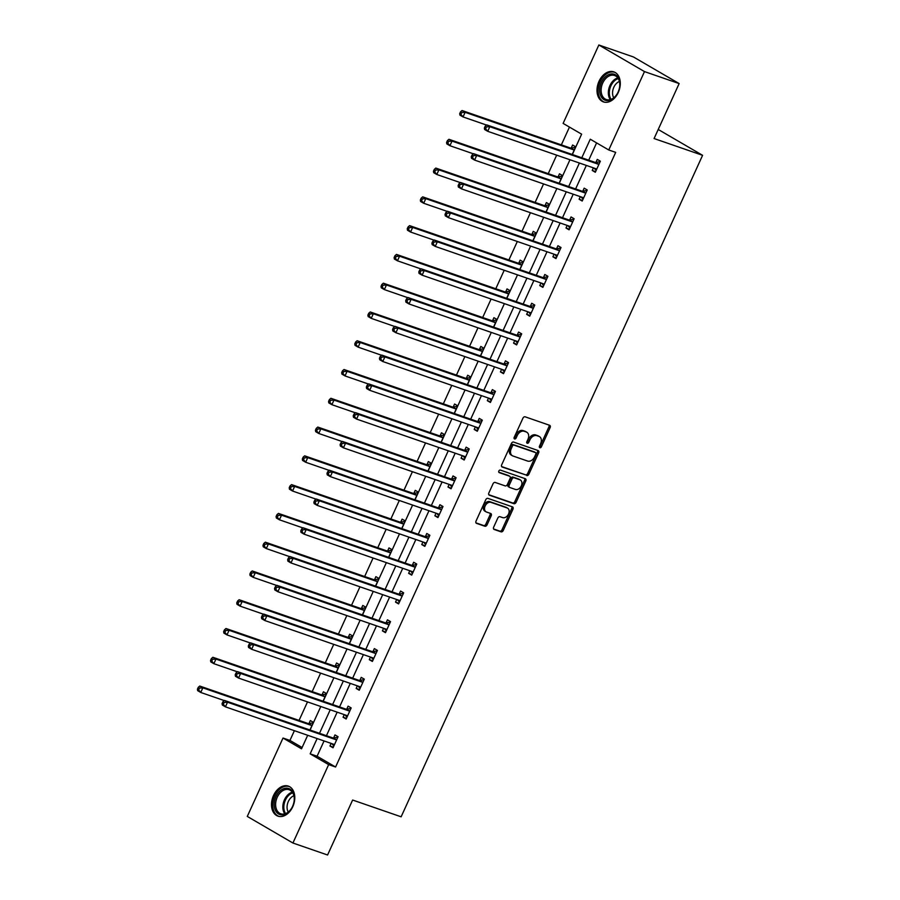 <?xml version="1.0" encoding="UTF-8"?>
<svg xmlns="http://www.w3.org/2000/svg" width="900" height="900" viewBox="0 0 900 900"><rect width="100%" height="100%" fill="white"/><g stroke="black" fill="none" stroke-linecap="round" stroke-linejoin="round"><path stroke-width="1.35" d="M539.854 447.739A1.395 1.001 120.2 0 0 541.384 446.805L550.148 427.567A2.002 1.429 120.2 0 0 549.788 425.363A2.002 1.429 120.2 0 0 549.608 425.284L525.127 416.812A2.002 1.429 120.2 0 0 522.945 418.162L514.17 437.4A1.395 1.001 120.2 0 0 516.082 438.053L517.219 435.566A6.401 4.567 120.2 0 1 524.205 431.28L526.252 431.978A6.401 4.567 120.2 0 1 526.826 432.248A6.401 4.567 120.2 0 1 527.962 439.279L526.826 441.765A1.395 1.001 120.2 0 0 528.727 442.429L529.864 439.942A6.401 4.567 120.2 0 1 536.861 435.656L538.898 436.354A6.401 4.567 120.2 0 1 539.483 436.624A6.401 4.567 120.2 0 1 540.608 443.655L539.471 446.141A1.395 1.001 120.2 0 0 539.854 447.739M539.314 446.963A1.395 1.001 120.2 0 0 540.146 446.085L548.91 426.848A2.002 1.429 120.2 0 0 548.955 425.059M514.012 438.21A1.395 1.001 120.2 0 0 514.845 437.332L515.981 434.846L517.219 435.566M526.669 442.586A1.395 1.001 120.2 0 0 527.49 441.709L528.626 439.223L529.864 439.942M273.521 795.521A15.885 11.025 109.1 0 1 288.338 786.116A15.885 11.025 109.1 0 1 292.759 806.738A15.885 11.025 109.1 0 1 277.942 816.143A15.885 11.025 109.1 0 1 273.521 795.521M599.018 81.281A15.885 11.025 109.1 0 1 613.834 71.876A15.885 11.025 109.1 0 1 618.266 92.498A15.885 11.025 109.1 0 1 603.45 101.903A15.885 11.025 109.1 0 1 599.018 81.281M493.65 527.186A2.002 1.429 120.2 0 0 493.999 529.38A2.002 1.429 120.2 0 0 494.179 529.47L501.053 531.844A2.002 1.429 120.2 0 0 503.235 530.505L512.977 509.13A2.002 1.429 120.2 0 0 512.618 506.936A2.002 1.429 120.2 0 0 512.438 506.858L487.957 498.386A2.002 1.429 120.2 0 0 485.764 499.725L476.032 521.089A2.002 1.429 120.2 0 0 476.381 523.294A2.002 1.429 120.2 0 0 476.561 523.373L484.864 526.241A2.002 1.429 120.2 0 0 487.046 524.903L491.22 515.756A2.002 1.429 120.2 0 0 490.86 513.562A2.002 1.429 120.2 0 0 490.68 513.472L486.562 512.055A5.344 3.814 120.2 0 1 486.079 511.83A5.344 3.814 120.2 0 1 485.303 505.62A5.344 3.814 120.2 0 1 490.984 502.369L507.105 507.938A5.344 3.814 120.2 0 1 507.589 508.162A5.344 3.814 120.2 0 1 508.365 514.384A5.344 3.814 120.2 0 1 502.684 517.624L499.995 516.701A2.002 1.429 120.2 0 0 497.812 518.04L493.65 527.186M572.355 154.519L581.625 134.179L563.119 123.401L598.849 45L633.488 56.981L679.14 83.576L654.086 138.544L702.585 155.317L401.13 816.806L352.631 800.033L327.577 855L292.928 843.019L247.286 816.424L283.016 738.034L301.522 748.811L307.688 735.289M679.14 83.576L644.49 71.595L608.76 149.985L590.265 139.207L581.794 157.781M324.056 740.947L317.081 756.236L335.588 767.014L615.69 152.381L608.76 149.985M335.588 767.014L328.657 764.617L292.928 843.019M526.714 475.526A2.002 1.429 120.2 0 0 528.896 474.188L538.639 452.824A2.002 1.429 120.2 0 0 538.279 450.63A2.002 1.429 120.2 0 0 538.099 450.54L513.619 442.08A2.002 1.429 120.2 0 0 511.436 443.419L501.694 464.782A2.002 1.429 120.2 0 0 502.043 466.976A2.002 1.429 120.2 0 0 502.234 467.066L525.476 474.806A2.002 1.429 120.2 0 0 527.67 473.468L537.401 452.104A2.002 1.429 120.2 0 0 537.446 450.315M525.803 480.983L516.071 502.346A2.002 1.429 120.2 0 1 513.877 503.685L489.397 495.214A2.002 1.429 120.2 0 1 489.218 495.135A2.002 1.429 120.2 0 1 488.858 492.941L493.031 483.795A2.002 1.429 120.2 0 1 495.214 482.456L505.147 485.887A2.002 1.429 120.2 0 0 507.33 484.549L510.098 478.485A2.002 1.429 120.2 0 0 509.738 476.28A2.002 1.429 120.2 0 0 509.558 476.201L499.219 472.624A1.395 1.001 120.2 0 1 500.377 470.093L525.274 478.699A2.002 1.429 120.2 0 1 525.454 478.777A2.002 1.429 120.2 0 1 525.803 480.983L524.576 480.262L514.834 501.626L516.071 502.346M702.585 155.317L658.215 129.465M596.599 142.898L588.724 160.178M586.339 165.42L575.606 188.955M573.221 194.197L562.5 217.732M560.104 222.975L549.382 246.51M546.998 251.752L536.265 275.276M533.88 280.519L523.159 304.054M520.762 309.296L510.041 332.831M507.656 338.074L496.924 361.609M494.539 366.851L483.806 390.386M481.421 395.629L470.7 419.164M468.304 424.406L457.582 447.941M455.197 453.184L444.465 476.719M442.08 481.961L431.359 505.496M428.963 510.739L418.241 534.274M415.856 539.516L405.124 563.04M402.739 568.283L392.017 591.817M389.621 597.06L378.9 620.595M376.504 625.837L365.782 649.373M363.397 654.615L352.665 678.15M350.28 683.393L339.559 706.928M337.162 712.17L326.441 735.705M593.415 167.861L592.234 170.46L595.316 172.26L600.356 161.19L597.274 159.401L595.913 162.382M580.298 196.639L579.116 199.237L582.199 201.037L587.25 189.968L584.156 188.167L582.806 191.16M567.191 225.416L565.999 228.015L569.092 229.815L574.132 218.745L571.05 216.945L569.689 219.938M554.074 254.194L552.892 256.793L555.975 258.593L561.015 247.523L557.933 245.722L556.571 248.715M540.956 282.971L539.775 285.57L542.858 287.37L547.909 276.3L544.815 274.5L543.454 277.493M527.85 311.749L526.658 314.348L529.74 316.147L534.791 305.077L531.709 303.277L530.347 306.259M514.733 340.526L513.551 343.125L516.634 344.914L521.674 333.855L518.591 332.055L517.23 335.036M501.615 369.304L500.434 371.902L503.516 373.691L508.556 362.632L505.474 360.832L504.113 363.814M488.498 398.081L487.316 400.68L490.399 402.469L495.45 391.399L492.368 389.61L491.006 392.591M475.391 426.859L474.21 429.446L477.293 431.246L482.332 420.176L479.25 418.387L477.889 421.369M462.274 455.625L461.093 458.224L464.175 460.024L469.215 448.954L466.132 447.165L464.771 450.146M449.156 484.402L447.975 487.001L451.058 488.801L456.109 477.731L453.015 475.931L451.665 478.924M436.05 513.18L434.858 515.779L437.951 517.579L442.991 506.509L439.909 504.709L438.548 507.701M422.933 541.957L421.751 544.556L424.834 546.356L429.874 535.286L426.791 533.486L425.43 536.479M409.815 570.735L408.634 573.334L411.716 575.134L416.756 564.064L413.674 562.264L412.312 565.256M396.709 599.512L395.516 602.111L398.599 603.911L403.65 592.841L400.567 591.041L399.206 594.023M383.591 628.29L382.41 630.889L385.493 632.678L390.532 621.619L387.45 619.819L386.089 622.8M370.474 657.067L369.293 659.666L372.375 661.455L377.415 650.396L374.332 648.596L372.971 651.577M357.356 685.845L356.175 688.444L359.257 690.232L364.309 679.163L361.226 677.374L359.865 680.355M344.25 714.623L343.069 717.21L346.151 719.01L351.191 707.94L348.109 706.151L346.748 709.133M331.132 743.389L329.951 745.988L333.034 747.788L338.074 736.717L334.991 734.929L333.63 737.91M569.464 127.091L561.352 144.866M556.673 155.16L548.246 173.644M543.555 183.938L535.129 202.421M530.438 212.715L522.011 231.199M517.32 241.493L508.894 259.976M504.214 270.259L495.787 288.754M491.096 299.036L482.67 317.531M477.979 327.814L469.553 346.309M464.873 356.591L456.446 375.086M451.755 385.369L443.329 403.853M438.637 414.146L430.211 432.63M425.531 442.924L417.105 461.407M412.414 471.701L403.988 490.185M399.296 500.479L390.87 518.962M386.179 529.245L377.752 547.74M373.072 558.023L364.646 576.518M359.955 586.8L351.529 605.295M346.838 615.577L338.411 634.072M333.731 644.355L325.305 662.839M320.614 673.133L312.188 691.616M307.496 701.91L299.07 720.394M294.39 730.688L289.946 740.43L302.108 747.518M572.209 154.463L575.685 146.824L572.602 145.024L571.241 148.005M559.091 183.24L562.579 175.601L559.485 173.801L558.124 176.782M545.974 212.018L549.461 204.368L546.379 202.579L545.017 205.56M532.868 240.795L536.344 233.145L533.261 231.356L531.9 234.338M519.75 269.572L523.226 261.923L520.144 260.134L518.783 263.115M506.632 298.35L510.12 290.7L507.037 288.9L505.676 291.892M493.515 327.116L497.002 319.478L493.92 317.678L492.559 320.67M480.409 355.894L483.885 348.255L480.803 346.455L479.441 349.447M467.291 384.671L470.779 377.032L467.696 375.233L466.335 378.225M454.174 413.449L457.661 405.81L454.579 404.01L453.218 406.991M441.067 442.226L444.544 434.588L441.461 432.787L440.1 435.769M427.95 471.004L431.438 463.365L428.344 461.565L426.983 464.546M414.832 499.781L418.32 492.131L415.238 490.343L413.876 493.324M401.726 528.559L405.202 520.909L402.12 519.12L400.759 522.101M388.609 557.336L392.085 549.686L389.002 547.898L387.641 550.879M375.491 586.114L378.979 578.464L375.896 576.664L374.535 579.656M362.374 614.88L365.861 607.241L362.779 605.441L361.418 608.434M349.267 643.658L352.744 636.019L349.661 634.219L348.3 637.211M336.15 672.435L339.637 664.796L336.555 662.996L335.194 665.989M323.032 701.212L326.52 693.574L323.438 691.774L322.076 694.755M309.926 729.99L313.402 722.351L310.32 720.551L308.959 723.533M598.849 45L644.49 71.595M289.946 740.43L283.016 738.034M310.072 730.046L320.794 706.511M323.19 701.269L333.911 677.734M336.296 672.491L347.029 648.956M349.414 643.714L360.135 620.179M362.531 614.936L373.252 591.401M375.649 586.159L386.37 562.624M388.755 557.381L399.488 533.846M401.873 528.604L412.594 505.069M414.99 499.826L425.711 476.303M428.096 471.06L438.829 447.525M441.214 442.282L451.935 418.748M454.331 413.505L465.053 389.97M467.438 384.728L478.17 361.192M480.555 355.95L491.287 332.415M493.673 327.173L504.394 303.637M506.79 298.395L517.511 274.86M519.896 269.618L530.629 246.083M533.014 240.84L543.735 217.305M546.131 212.062L556.852 188.539M559.238 183.296L569.97 159.761M317.126 738.551L310.151 753.84L328.657 764.617M579.409 163.024L568.676 186.559M566.291 191.801L555.57 215.336M553.174 220.579L542.452 244.114M540.067 249.356L529.335 272.88M526.95 278.123L516.229 301.657M513.832 306.9L503.111 330.435M500.726 335.678L489.994 359.213M487.609 364.455L476.887 387.99M474.491 393.233L463.77 416.767M461.385 422.01L450.652 445.545M448.267 450.787L437.535 474.322M435.15 479.565L424.429 503.1M422.032 508.343L411.311 531.877M408.926 537.12L398.194 560.644M395.809 565.886L385.088 589.421M382.691 594.664L371.97 618.199M369.585 623.441L358.853 646.976M356.468 652.219L345.746 675.754M343.35 680.996L332.629 704.531M330.233 709.774L319.511 733.309M317.081 756.236L310.151 753.84M592.234 170.46L595.609 171.63M579.116 199.237L582.491 200.407M565.999 228.015L569.374 229.185M552.892 256.793L556.256 257.963M539.775 285.57L543.15 286.74M526.658 314.348L530.033 315.517M513.551 343.125L516.915 344.284M500.434 371.902L503.809 373.061M487.316 400.68L490.691 401.839M474.21 429.446L477.574 430.616M461.093 458.224L464.468 459.394M447.975 487.001L451.35 488.171M434.858 515.779L438.233 516.949M421.751 544.556L425.115 545.726M408.634 573.334L412.009 574.504M395.516 602.111L398.891 603.27M382.41 630.889L385.774 632.048M369.293 659.666L372.668 660.825M356.175 688.444L359.55 689.602M343.069 717.21L346.433 718.38M329.951 745.988L333.315 747.158M539.483 436.624L538.245 435.904A6.401 4.567 120.2 0 0 537.66 435.634L538.898 436.354M528.626 439.223A6.401 4.567 120.2 0 1 535.624 434.936L537.66 435.634M526.826 432.248L525.589 431.527A6.401 4.567 120.2 0 0 525.015 431.257L526.252 431.978M515.981 434.846A6.401 4.567 120.2 0 1 522.967 430.56L525.015 431.257M501.649 466.571L525.476 474.806M535.826 454.162A1.395 1.001 120.2 0 0 535.444 452.565L513.956 445.129A1.395 1.001 120.2 0 0 512.426 446.062L511.234 448.695A6.401 4.567 120.2 0 0 512.359 455.726A6.401 4.567 120.2 0 0 512.944 455.996L527.636 461.07A6.401 4.567 120.2 0 0 534.623 456.784L535.826 454.162M534.454 451.98A1.395 1.001 120.2 0 0 534.217 451.845L535.444 452.565M512.359 455.726L511.132 455.006A6.401 4.567 120.2 0 1 509.996 447.975L511.189 445.343A1.395 1.001 120.2 0 1 512.719 444.409L534.217 451.845M488.824 494.73L512.651 502.965A2.002 1.429 120.2 0 0 514.834 501.626M508.669 475.684A2.002 1.429 120.2 0 0 508.511 475.56A2.002 1.429 120.2 0 0 508.331 475.481L498.769 472.174M515.452 489.454A5.344 3.814 120.2 0 0 521.134 486.202A5.344 3.814 120.2 0 0 520.346 479.981A5.344 3.814 120.2 0 0 519.863 479.767L514.181 477.799A2.002 1.429 120.2 0 0 511.999 479.137L509.231 485.201A2.002 1.429 120.2 0 0 509.591 487.406A2.002 1.429 120.2 0 0 509.771 487.485L515.452 489.454M520.346 479.981L519.12 479.272A5.344 3.814 120.2 0 0 518.625 479.048L519.863 479.767M509.423 487.282L508.534 486.765A2.002 1.429 120.2 0 1 508.354 486.686A2.002 1.429 120.2 0 1 508.005 484.481L510.761 478.418A2.002 1.429 120.2 0 1 512.955 477.079L518.625 479.048M524.576 480.262A2.002 1.429 120.2 0 0 524.61 478.474M507.589 508.162L506.351 507.442A5.344 3.814 120.2 0 0 505.868 507.229L507.105 507.938M486.079 511.83L484.853 511.11A5.344 3.814 120.2 0 1 484.065 504.9A5.344 3.814 120.2 0 1 489.746 501.649L505.868 507.229M475.988 522.877L483.626 525.521A2.002 1.429 120.2 0 0 485.82 524.183L489.983 515.036A2.002 1.429 120.2 0 0 490.027 513.248M493.605 528.975L499.815 531.124A2.002 1.429 120.2 0 0 501.998 529.785L511.74 508.421A2.002 1.429 120.2 0 0 511.785 506.632M575.438 147.364L570.994 148.05A2.036 1.451 -59.8 0 1 570.409 148.005L462.049 110.52L465.131 112.32L463.027 116.933L486.529 125.055M574.324 149.805L574.076 149.839A2.036 1.451 -59.8 0 1 573.491 149.794L465.131 112.32L461.767 112.545L460.541 111.825L459.697 113.67L460.924 114.39L461.767 112.545M460.924 114.39L463.027 116.933L459.945 115.133L459.697 113.67M460.541 111.825L462.049 110.52M598.163 164.171L595.08 162.371L486.72 124.897L489.803 126.698L598.163 164.171A2.036 1.451 120.2 0 0 598.748 164.216L598.995 164.183M486.439 126.911L489.803 126.698L487.699 131.31L484.616 129.51L484.369 128.036L485.606 128.756L486.439 126.911L485.213 126.191L484.369 128.036M596.678 169.279L596.52 169.099A2.036 1.451 120.2 0 0 596.25 168.874A2.036 1.451 120.2 0 0 596.07 168.784L487.699 131.31L485.606 128.756M595.08 162.371A2.036 1.451 120.2 0 0 595.665 162.416L600.109 161.741M596.137 170.449L594.146 168.12M486.72 124.897L485.213 126.191M608.996 100.474A13.748 9.54 109.1 0 1 599.704 89.291A13.748 9.54 109.1 0 1 610.504 74.059A13.748 9.54 109.1 0 1 619.639 86.828A13.748 9.54 109.1 0 1 617.254 93.724A13.748 9.54 109.1 0 1 608.996 100.474M619.616 86.974A12.735 8.831 -70.9 0 0 614.599 75.476A12.735 8.831 -70.9 0 0 611.134 75.285A12.735 8.831 -70.9 0 0 601.447 86.996A12.735 8.831 -70.9 0 0 606.285 99.54A12.735 8.831 -70.9 0 0 609.75 99.742A12.735 8.831 -70.9 0 0 617.321 93.6M613.744 97.796A10.024 6.952 109.1 0 1 619.403 81.461M614.903 72.349L614.981 72.371A15.784 10.957 -70.9 0 0 614.903 72.349A15.784 10.957 -70.9 0 0 610.605 72.101A15.784 10.957 -70.9 0 0 598.59 86.625A15.784 10.957 -70.9 0 0 604.586 102.195A15.784 10.957 -70.9 0 0 604.665 102.218M275.918 796.669A13.748 9.54 109.1 0 1 288.135 788.344A13.748 9.54 109.1 0 1 294.131 801.079A13.748 9.54 109.1 0 1 292.579 806.366A13.748 9.54 109.1 0 1 291.746 807.975A13.748 9.54 109.1 0 1 278.032 813.623A13.748 9.54 109.1 0 1 275.918 796.669M294.12 801.214A12.735 8.831 -70.9 0 0 289.103 789.727A12.735 8.831 -70.9 0 0 277.234 797.265A12.735 8.831 -70.9 0 0 280.778 813.78A12.735 8.831 -70.9 0 0 291.825 807.851M288.248 812.048A10.024 6.952 109.1 0 1 288.338 801.495A10.024 6.952 109.1 0 1 293.895 795.712M289.406 786.6L289.474 786.623A15.784 10.957 -70.9 0 0 289.406 786.6A15.784 10.957 -70.9 0 0 274.691 795.949A15.784 10.957 -70.9 0 0 279.09 816.435A15.784 10.957 -70.9 0 0 279.157 816.457L279.09 816.435M562.32 176.141L557.876 176.828A2.036 1.451 -59.8 0 1 557.303 176.782L448.931 139.297L452.014 141.097L449.91 145.71L473.411 153.833M561.217 178.583L560.959 178.616A2.036 1.451 -59.8 0 1 560.385 178.571L452.014 141.097L448.661 141.322L447.424 140.602L446.58 142.447L447.817 143.168L448.661 141.322M447.817 143.168L449.91 145.71L446.827 143.91L446.58 142.447M447.424 140.602L448.931 139.297M549.214 204.919L544.759 205.605A2.036 1.451 -59.8 0 1 544.185 205.56L435.814 168.075L438.896 169.875L436.793 174.487L460.294 182.61M548.1 207.36L547.841 207.394A2.036 1.451 -59.8 0 1 547.267 207.349L438.896 169.875L435.544 170.1L434.306 169.38L433.463 171.225L434.7 171.934L435.544 170.1M434.7 171.934L436.793 174.487L433.71 172.688L433.463 171.225M434.306 169.38L435.814 168.075M585.056 192.949L581.974 191.149L473.603 153.675L476.685 155.475L585.056 192.949A2.036 1.451 120.2 0 0 585.63 192.994L585.889 192.96M473.332 155.689L476.685 155.475L474.581 160.076L471.499 158.287L471.251 156.814L472.489 157.534L473.332 155.689L472.095 154.969L471.251 156.814M583.56 198.056L583.414 197.876A2.036 1.451 120.2 0 0 583.133 197.64A2.036 1.451 120.2 0 0 582.952 197.561L474.581 160.076L472.489 157.534M581.974 191.149A2.036 1.451 120.2 0 0 582.548 191.194L586.991 190.519M583.031 199.226L581.029 196.898M473.603 153.675L472.095 154.969M571.939 221.726L568.856 219.926L460.485 182.453L463.567 184.241L571.939 221.726A2.036 1.451 120.2 0 0 572.512 221.771L572.771 221.726M460.215 184.466L463.567 184.241L461.464 188.854L458.381 187.065L458.134 185.591L459.371 186.311L460.215 184.466L458.978 183.746L458.134 185.591M570.454 226.822L570.296 226.654A2.036 1.451 120.2 0 0 570.026 226.417A2.036 1.451 120.2 0 0 569.835 226.339L461.464 188.854L459.371 186.311M568.856 219.926A2.036 1.451 120.2 0 0 569.43 219.971L573.885 219.296M569.914 228.004L567.911 225.675M460.485 182.453L458.978 183.746M536.096 233.696L531.653 234.371A2.036 1.451 -59.8 0 1 531.067 234.326L422.696 196.852L425.79 198.653L423.686 203.265L447.188 211.388M534.983 236.138L534.735 236.171A2.036 1.451 -59.8 0 1 534.15 236.126L425.79 198.653L422.426 198.866L421.189 198.157L420.356 200.002L421.582 200.711L422.426 198.866M421.582 200.711L423.686 203.265L420.604 201.465L420.356 200.002M421.189 198.157L422.696 196.852M522.979 262.474L518.535 263.149A2.036 1.451 -59.8 0 1 517.961 263.104L409.59 225.63L412.673 227.43L410.569 232.042L434.07 240.165M521.876 264.915L521.618 264.949A2.036 1.451 -59.8 0 1 521.044 264.904L412.673 227.43L409.309 227.644L408.082 226.924L407.239 228.769L408.476 229.489L409.309 227.644M408.476 229.489L410.569 232.042L407.486 230.243L407.239 228.769M408.082 226.924L409.59 225.63M509.873 291.251L505.418 291.926A2.036 1.451 -59.8 0 1 504.844 291.881L396.473 254.407L399.555 256.207L397.451 260.809L420.952 268.942M508.759 293.692L508.5 293.726A2.036 1.451 -59.8 0 1 507.926 293.681L399.555 256.207L396.202 256.421L394.965 255.701L394.121 257.546L395.359 258.266L396.202 256.421M395.359 258.266L397.451 260.809L394.369 259.02L394.121 257.546M394.965 255.701L396.473 254.407M558.821 250.504L555.739 248.704L447.368 211.23L450.461 213.019L558.821 250.504A2.036 1.451 120.2 0 0 559.406 250.549L559.654 250.504M447.098 213.244L450.461 213.019L448.358 217.631L445.275 215.843L445.027 214.369L446.254 215.089L447.098 213.244L445.871 212.524L445.027 214.369M557.336 255.6L557.179 255.42A2.036 1.451 120.2 0 0 556.909 255.195A2.036 1.451 120.2 0 0 556.729 255.116L448.358 217.631L446.254 215.089M555.739 248.704A2.036 1.451 120.2 0 0 556.324 248.749L560.767 248.074M556.796 256.781L554.794 254.441M447.368 211.23L445.871 212.524M545.715 279.281L542.632 277.481L434.261 240.007L437.344 241.796L545.715 279.281A2.036 1.451 120.2 0 0 546.289 279.326L546.548 279.281M433.98 242.021L437.344 241.796L435.24 246.409L432.157 244.609L431.91 243.146L433.147 243.866L433.98 242.021L432.754 241.301L431.91 243.146M544.219 284.377L544.061 284.197A2.036 1.451 120.2 0 0 543.791 283.972A2.036 1.451 120.2 0 0 543.611 283.894L435.24 246.409L433.147 243.866M542.632 277.481A2.036 1.451 120.2 0 0 543.206 277.526L547.65 276.851M543.69 285.559L541.688 283.219M434.261 240.007L432.754 241.301M532.597 308.059L529.515 306.259L421.144 268.774L424.226 270.574L532.597 308.059A2.036 1.451 120.2 0 0 533.171 308.104L533.43 308.059M420.874 270.799L424.226 270.574L422.123 275.186L419.04 273.386L418.793 271.924L420.03 272.644L420.874 270.799L419.636 270.079L418.793 271.924M531.101 313.155L530.955 312.975A2.036 1.451 120.2 0 0 530.685 312.75A2.036 1.451 120.2 0 0 530.494 312.66L422.123 275.186L420.03 272.644M529.515 306.259A2.036 1.451 120.2 0 0 530.089 306.304L534.544 305.629M530.572 314.336L528.57 311.996M421.144 268.774L419.636 270.079M496.755 320.029L492.3 320.704A2.036 1.451 -59.8 0 1 491.726 320.659L383.355 283.185L386.438 284.974L384.345 289.586L407.846 297.72M495.641 322.459L495.394 322.504A2.036 1.451 -59.8 0 1 494.809 322.459L386.438 284.974L383.085 285.199L381.848 284.479L381.015 286.324L382.241 287.044L383.085 285.199M382.241 287.044L384.345 289.586L381.251 287.798L381.015 286.324M381.848 284.479L383.355 283.185M519.48 336.825L516.398 335.036L408.026 297.551L411.109 299.351L519.48 336.825A2.036 1.451 120.2 0 0 520.065 336.881L520.312 336.836M407.756 299.576L411.109 299.351L409.016 303.964L405.934 302.164L405.686 300.701L406.912 301.421L407.756 299.576L406.519 298.856L405.686 300.701M517.995 341.933L517.837 341.752A2.036 1.451 120.2 0 0 517.567 341.527A2.036 1.451 120.2 0 0 517.376 341.438L409.016 303.964L406.912 301.421M516.398 335.036A2.036 1.451 120.2 0 0 516.983 335.081L521.426 334.395M517.455 343.114L515.452 340.774M408.026 297.551L406.519 298.856M483.637 348.806L479.194 349.481A2.036 1.451 -59.8 0 1 478.609 349.436L370.249 311.963L373.331 313.751L371.228 318.364L394.729 326.498M482.524 351.236L482.276 351.281A2.036 1.451 -59.8 0 1 481.702 351.236L373.331 313.751L369.968 313.976L368.741 313.256L367.897 315.101L369.135 315.821L369.968 313.976M369.135 315.821L371.228 318.364L368.145 316.575L367.897 315.101M368.741 313.256L370.249 311.963M506.374 365.603L503.28 363.814L394.92 326.329L398.002 328.129L506.374 365.603A2.036 1.451 120.2 0 0 506.947 365.647L507.195 365.614M394.639 328.354L398.002 328.129L395.899 332.741L392.816 330.941L392.569 329.479L393.806 330.199L394.639 328.354L393.412 327.634L392.569 329.479M504.877 370.71L504.72 370.53A2.036 1.451 120.2 0 0 504.45 370.305A2.036 1.451 120.2 0 0 504.27 370.215L395.899 332.741L393.806 330.199M503.28 363.814A2.036 1.451 120.2 0 0 503.865 363.859L508.309 363.173M504.338 371.88L502.346 369.551M394.92 326.329L393.412 327.634M470.52 377.584L466.076 378.259A2.036 1.451 -59.8 0 1 465.502 378.214L357.131 340.74L360.214 342.529L358.11 347.141L381.611 355.275M469.418 380.014L469.159 380.059A2.036 1.451 -59.8 0 1 468.585 380.014L360.214 342.529L356.861 342.754L355.624 342.034L354.78 343.879L356.017 344.599L356.861 342.754M356.017 344.599L358.11 347.141L355.027 345.341L354.78 343.879M355.624 342.034L357.131 340.74M493.256 394.38L490.174 392.591L381.803 355.106L384.885 356.906L493.256 394.38A2.036 1.451 120.2 0 0 493.83 394.425L494.089 394.391M381.532 357.131L384.885 356.906L382.781 361.519L379.699 359.719L379.451 358.256L380.689 358.976L381.532 357.131L380.295 356.411L379.451 358.256M491.76 399.488L491.614 399.308A2.036 1.451 120.2 0 0 491.332 399.082A2.036 1.451 120.2 0 0 491.152 398.993L382.781 361.519L380.689 358.976M490.174 392.591A2.036 1.451 120.2 0 0 490.748 392.636L495.191 391.95M491.231 400.657L489.229 398.329M381.803 355.106L380.295 356.411M457.414 406.361L452.959 407.036A2.036 1.451 -59.8 0 1 452.385 406.991L344.014 369.506L347.096 371.306L345.004 375.919L368.494 384.041M456.3 408.791L456.053 408.836A2.036 1.451 -59.8 0 1 455.468 408.791L347.096 371.306L343.744 371.531L342.506 370.811L341.674 372.656L342.9 373.376L343.744 371.531M342.9 373.376L345.004 375.919L341.91 374.119L341.674 372.656M342.506 370.811L344.014 369.506M480.139 423.157L477.056 421.358L368.685 383.884L371.767 385.684L480.139 423.157A2.036 1.451 120.2 0 0 480.724 423.202L480.971 423.169M368.415 385.897L371.767 385.684L369.675 390.296L366.581 388.496L366.345 387.034L367.571 387.743L368.415 385.897L367.178 385.189L366.345 387.034M478.654 428.265L478.496 428.085A2.036 1.451 120.2 0 0 478.226 427.86A2.036 1.451 120.2 0 0 478.035 427.77L369.675 390.296L367.571 387.743M477.056 421.358A2.036 1.451 120.2 0 0 477.63 421.402L482.085 420.728M478.114 429.435L476.111 427.106M368.685 383.884L367.178 385.189M444.296 435.127L439.853 435.814A2.036 1.451 -59.8 0 1 439.267 435.769L330.896 398.284L333.99 400.084L331.886 404.696L355.387 412.819M443.183 437.569L442.935 437.603A2.036 1.451 -59.8 0 1 442.35 437.558L333.99 400.084L330.626 400.309L329.4 399.589L328.556 401.434L329.782 402.154L330.626 400.309M329.782 402.154L331.886 404.696L328.804 402.896L328.556 401.434M329.4 399.589L330.896 398.284M467.021 451.935L463.939 450.135L355.579 412.661L358.661 414.461L467.021 451.935A2.036 1.451 120.2 0 0 467.606 451.98L467.854 451.946M355.298 414.675L358.661 414.461L356.558 419.074L353.475 417.274L353.228 415.8L354.465 416.52L355.298 414.675L354.071 413.955L353.228 415.8M465.536 457.043L465.379 456.863A2.036 1.451 120.2 0 0 465.109 456.626A2.036 1.451 120.2 0 0 464.929 456.548L356.558 419.074L354.465 416.52M463.939 450.135A2.036 1.451 120.2 0 0 464.524 450.18L468.968 449.505M464.996 458.213L463.005 455.884M355.579 412.661L354.071 413.955M431.179 463.905L426.735 464.591A2.036 1.451 -59.8 0 1 426.161 464.546L317.79 427.061L320.873 428.861L318.769 433.474L342.27 441.596M430.076 466.346L429.817 466.38A2.036 1.451 -59.8 0 1 429.244 466.335L320.873 428.861L317.509 429.086L316.282 428.366L315.439 430.211L316.676 430.931L317.509 429.086M316.676 430.931L318.769 433.474L315.686 431.674L315.439 430.211M316.282 428.366L317.79 427.061M453.915 480.713L450.832 478.912L342.461 441.439L345.544 443.239L453.915 480.713A2.036 1.451 120.2 0 0 454.489 480.757L454.748 480.724M342.191 443.452L345.544 443.239L343.44 447.84L340.358 446.051L340.11 444.577L341.348 445.298L342.191 443.452L340.954 442.733L340.11 444.577M452.419 485.82L452.272 485.64A2.036 1.451 120.2 0 0 451.991 485.404A2.036 1.451 120.2 0 0 451.811 485.325L343.44 447.84L341.348 445.298M450.832 478.912A2.036 1.451 120.2 0 0 451.406 478.957L455.85 478.282M451.89 486.99L449.887 484.661M342.461 441.439L340.954 442.733M418.072 492.683L413.618 493.369A2.036 1.451 -59.8 0 1 413.044 493.324L304.673 455.839L307.755 457.639L305.651 462.251L329.152 470.374M416.959 495.124L416.7 495.157A2.036 1.451 -59.8 0 1 416.126 495.113L307.755 457.639L304.402 457.864L303.165 457.144L302.321 458.989L303.559 459.697L304.402 457.864M303.559 459.697L305.651 462.251L302.569 460.451L302.321 458.989M303.165 457.144L304.673 455.839M440.798 509.49L437.715 507.69L329.344 470.216L332.426 472.005L440.798 509.49A2.036 1.451 120.2 0 0 441.371 509.535L441.63 509.49M329.074 472.23L332.426 472.005L330.322 476.618L327.24 474.829L326.993 473.355L328.23 474.075L329.074 472.23L327.836 471.51L326.993 473.355M439.312 514.586L439.155 514.418A2.036 1.451 120.2 0 0 438.885 514.181A2.036 1.451 120.2 0 0 438.694 514.102L330.322 476.618L328.23 474.075M437.715 507.69A2.036 1.451 120.2 0 0 438.289 507.735L442.744 507.06M438.772 515.767L436.77 513.439M329.344 470.216L327.836 471.51M404.955 521.46L400.511 522.135A2.036 1.451 -59.8 0 1 399.926 522.09L291.555 484.616L294.649 486.416L292.545 491.029L316.046 499.151M403.841 523.901L403.594 523.935A2.036 1.451 -59.8 0 1 403.009 523.89L294.649 486.416L291.285 486.63L290.048 485.921L289.215 487.755L290.441 488.475L291.285 486.63M290.441 488.475L292.545 491.029L289.463 489.229L289.215 487.755M290.048 485.921L291.555 484.616M427.68 538.267L424.598 536.467L316.226 498.994L319.32 500.782L427.68 538.267A2.036 1.451 120.2 0 0 428.265 538.312L428.512 538.267M315.956 501.007L319.32 500.782L317.216 505.395L314.134 503.606L313.886 502.132L315.113 502.853L315.956 501.007L314.719 500.287L313.886 502.132M426.195 543.364L426.037 543.184A2.036 1.451 120.2 0 0 425.767 542.959A2.036 1.451 120.2 0 0 425.588 542.88L317.216 505.395L315.113 502.853M424.598 536.467A2.036 1.451 120.2 0 0 425.183 536.512L429.626 535.837M425.655 544.545L423.652 542.205M316.226 498.994L314.719 500.287M391.838 550.238L387.394 550.913A2.036 1.451 -59.8 0 1 386.809 550.868L278.449 513.394L281.531 515.194L279.428 519.806L302.929 527.929M390.724 552.679L390.476 552.712A2.036 1.451 -59.8 0 1 389.902 552.668L281.531 515.194L278.168 515.408L276.941 514.688L276.097 516.533L277.335 517.252L278.168 515.408M277.335 517.252L279.428 519.806L276.345 518.006L276.097 516.533M276.941 514.688L278.449 513.394M414.574 567.045L411.491 565.245L303.12 527.771L306.202 529.56L414.574 567.045A2.036 1.451 120.2 0 0 415.147 567.09L415.406 567.045M302.839 529.785L306.202 529.56L304.099 534.173L301.016 532.373L300.769 530.91L302.006 531.63L302.839 529.785L301.613 529.065L300.769 530.91M413.077 572.141L412.92 571.961A2.036 1.451 120.2 0 0 412.65 571.736A2.036 1.451 120.2 0 0 412.47 571.658L304.099 534.173L302.006 531.63M411.491 565.245A2.036 1.451 120.2 0 0 412.065 565.29L416.509 564.615M412.537 573.322L410.546 570.983M303.12 527.771L301.613 529.065M378.72 579.015L374.276 579.69A2.036 1.451 -59.8 0 1 373.702 579.645L265.331 542.171L268.414 543.971L266.31 548.572L289.811 556.706M377.618 581.456L377.359 581.49A2.036 1.451 -59.8 0 1 376.785 581.445L268.414 543.971L265.061 544.185L263.824 543.465L262.98 545.31L264.218 546.03L265.061 544.185M264.218 546.03L266.31 548.572L263.227 546.784L262.98 545.31M263.824 543.465L265.331 542.171M401.456 595.822L398.374 594.023L290.002 556.538L293.085 558.337L401.456 595.822A2.036 1.451 120.2 0 0 402.03 595.867L402.289 595.822M289.733 558.562L293.085 558.337L290.981 562.95L287.899 561.15L287.651 559.688L288.889 560.408L289.733 558.562L288.495 557.842L287.651 559.688M399.96 600.919L399.814 600.739A2.036 1.451 120.2 0 0 399.544 600.514A2.036 1.451 120.2 0 0 399.353 600.424L290.981 562.95L288.889 560.408M398.374 594.023A2.036 1.451 120.2 0 0 398.947 594.067L403.402 593.393M399.431 602.1L397.429 599.76M290.002 556.538L288.495 557.842M365.614 607.793L361.159 608.467A2.036 1.451 -59.8 0 1 360.585 608.423L252.214 570.949L255.296 572.738L253.204 577.35L276.705 585.484M364.5 610.222L364.252 610.268A2.036 1.451 -59.8 0 1 363.668 610.222L255.296 572.738L251.944 572.962L250.706 572.243L249.874 574.087L251.1 574.808L251.944 572.962M251.1 574.808L253.204 577.35L250.11 575.561L249.874 574.087M250.706 572.243L252.214 570.949M388.339 624.589L385.256 622.8L276.885 585.315L279.968 587.115L388.339 624.589A2.036 1.451 120.2 0 0 388.924 624.634L389.171 624.6M276.615 587.34L279.968 587.115L277.875 591.727L274.793 589.928L274.545 588.465L275.771 589.185L276.615 587.34L275.377 586.62L274.545 588.465M386.854 629.696L386.696 629.516A2.036 1.451 120.2 0 0 386.426 629.291A2.036 1.451 120.2 0 0 386.235 629.201L277.875 591.727L275.771 589.185M385.256 622.8A2.036 1.451 120.2 0 0 385.841 622.845L390.285 622.159M386.314 630.877L384.311 628.538M276.885 585.315L275.377 586.62M352.496 636.57L348.053 637.245A2.036 1.451 -59.8 0 1 347.468 637.2L239.107 599.726L242.19 601.515L240.086 606.127L263.588 614.261M351.382 639L351.135 639.045A2.036 1.451 -59.8 0 1 350.561 639L242.19 601.515L238.826 601.74L237.6 601.02L236.756 602.865L237.994 603.585L238.826 601.74M237.994 603.585L240.086 606.127L237.004 604.339L236.756 602.865M237.6 601.02L239.107 599.726M375.233 653.366L372.139 651.577L263.779 614.092L266.861 615.893L375.233 653.366A2.036 1.451 120.2 0 0 375.806 653.411L376.054 653.377M263.498 616.117L266.861 615.893L264.757 620.505L261.675 618.705L261.428 617.242L262.665 617.962L263.498 616.117L262.271 615.398L261.428 617.242M373.736 658.474L373.579 658.294A2.036 1.451 120.2 0 0 373.309 658.069A2.036 1.451 120.2 0 0 373.129 657.979L264.757 620.505L262.665 617.962M372.139 651.577A2.036 1.451 120.2 0 0 372.724 651.623L377.168 650.936M373.196 659.644L371.205 657.315M263.779 614.092L262.271 615.398M339.379 665.347L334.935 666.023A2.036 1.451 -59.8 0 1 334.361 665.977L225.99 628.504L229.072 630.293L226.969 634.905L250.47 643.039M338.276 667.778L338.017 667.822A2.036 1.451 -59.8 0 1 337.444 667.778L229.072 630.293L225.72 630.518L224.482 629.798L223.639 631.643L224.876 632.363L225.72 630.518M224.876 632.363L226.969 634.905L223.886 633.105L223.639 631.643M224.482 629.798L225.99 628.504M362.115 682.144L359.032 680.355L250.661 642.87L253.744 644.67L362.115 682.144A2.036 1.451 120.2 0 0 362.689 682.189L362.947 682.155M250.391 644.895L253.744 644.67L251.64 649.283L248.558 647.482L248.31 646.02L249.547 646.729L250.391 644.895L249.154 644.175L248.31 646.02M360.619 687.251L360.473 687.071A2.036 1.451 120.2 0 0 360.191 686.846A2.036 1.451 120.2 0 0 360.011 686.756L251.64 649.283L249.547 646.729M359.032 680.355A2.036 1.451 120.2 0 0 359.606 680.4L364.05 679.714M360.09 688.421L358.088 686.092M250.661 642.87L249.154 644.175M326.272 694.125L321.817 694.8A2.036 1.451 -59.8 0 1 321.244 694.755L212.873 657.27L215.955 659.07L213.851 663.683L237.352 671.805M325.159 696.555L324.9 696.6A2.036 1.451 -59.8 0 1 324.326 696.555L215.955 659.07L212.602 659.295L211.365 658.575L210.532 660.42L211.759 661.14L212.602 659.295M211.759 661.14L213.851 663.683L210.769 661.883L210.532 660.42M211.365 658.575L212.873 657.27M348.998 710.921L345.915 709.121L237.544 671.648L240.626 673.447L348.998 710.921A2.036 1.451 120.2 0 0 349.582 710.966L349.83 710.933M237.274 673.661L240.626 673.447L238.534 678.06L235.44 676.26L235.204 674.798L236.43 675.506L237.274 673.661L236.036 672.952L235.204 674.798M347.512 716.029L347.355 715.849A2.036 1.451 120.2 0 0 347.085 715.624A2.036 1.451 120.2 0 0 346.894 715.534L238.534 678.06L236.43 675.506M345.915 709.121A2.036 1.451 120.2 0 0 346.489 709.166L350.944 708.491M346.973 717.199L344.97 714.87M237.544 671.648L236.036 672.952M313.155 722.891L308.711 723.577A2.036 1.451 -59.8 0 1 308.126 723.533L199.755 686.048L202.849 687.847L200.745 692.46L224.246 700.582M312.041 725.332L311.794 725.366A2.036 1.451 -59.8 0 1 311.209 725.321L202.849 687.847L199.485 688.072L198.259 687.352L197.415 689.197L198.641 689.918L199.485 688.072M198.641 689.918L200.745 692.46L197.662 690.66L197.415 689.197M198.259 687.352L199.755 686.048M335.88 739.699L332.798 737.899L224.438 700.425L227.52 702.225L335.88 739.699A2.036 1.451 120.2 0 0 336.465 739.744L336.713 739.71M224.156 702.439L227.52 702.225L225.416 706.837L222.334 705.038L222.086 703.564L223.324 704.284L224.156 702.439L222.93 701.719L222.086 703.564M334.395 744.806L334.238 744.626A2.036 1.451 120.2 0 0 333.968 744.39A2.036 1.451 120.2 0 0 333.787 744.311L225.416 706.837L223.324 704.284M332.798 737.899A2.036 1.451 120.2 0 0 333.382 737.944L337.826 737.269M333.855 745.976L331.853 743.648M224.438 700.425L222.93 701.719M540.146 446.085L541.384 446.805M514.845 437.332L516.082 438.053M527.49 441.709L528.727 442.429M535.624 434.936L536.861 435.656M522.967 430.56L524.205 431.28M548.91 426.848L550.148 427.567M537.401 452.104L538.639 452.824M527.67 473.468L528.896 474.188M512.719 444.409L513.956 445.129M511.189 445.343L512.426 446.062M509.996 447.975L511.234 448.695M512.651 502.965L513.877 503.685M508.331 475.481L509.558 476.201M512.955 477.079L514.181 477.799M510.761 478.418L511.999 479.137M508.005 484.481L509.231 485.201M489.746 501.649L490.984 502.369M489.983 515.036L491.22 515.756M485.82 524.183L487.046 524.903M483.626 525.521L484.864 526.241M511.74 508.421L512.977 509.13M501.998 529.785L503.235 530.505M499.815 531.124L501.053 531.844M570.994 148.05L574.076 149.839M570.409 148.005L573.491 149.794M596.52 169.099L595.867 168.716M598.748 164.216L595.665 162.416M610.301 99.608A12.735 8.831 109.1 0 1 609.311 87.12A12.735 8.831 109.1 0 1 617.805 77.906M618.266 78.604A12.307 8.55 -70.9 0 0 610.268 87.446A12.307 8.55 -70.9 0 0 611.089 99.337M284.794 813.847A12.735 8.831 109.1 0 1 284.456 799.762A12.735 8.831 109.1 0 1 292.309 792.158M292.759 792.855A12.307 8.55 -70.9 0 0 285.39 800.145A12.307 8.55 -70.9 0 0 285.593 813.589M557.876 176.828L560.959 178.616M557.303 176.782L560.385 178.571M544.759 205.605L547.841 207.394M544.185 205.56L547.267 207.349M583.414 197.876L582.761 197.494M585.63 192.994L582.548 191.194M570.296 226.654L569.644 226.271M572.512 221.771L569.43 219.971M531.653 234.371L534.735 236.171M531.067 234.326L534.15 236.126M518.535 263.149L521.618 264.949M517.961 263.104L521.044 264.904M505.418 291.926L508.5 293.726M504.844 291.881L507.926 293.681M557.179 255.42L556.526 255.049M559.406 250.549L556.324 248.749M544.061 284.197L543.409 283.826M546.289 279.326L543.206 277.526M530.955 312.975L530.303 312.593M533.171 308.104L530.089 306.304M492.3 320.704L495.394 322.504M491.726 320.659L494.809 322.459M517.837 341.752L517.185 341.37M520.065 336.881L516.983 335.081M479.194 349.481L482.276 351.281M478.609 349.436L481.702 351.236M504.72 370.53L504.067 370.147M506.947 365.647L503.865 363.859M466.076 378.259L469.159 380.059M465.502 378.214L468.585 380.014M491.614 399.308L490.961 398.925M493.83 394.425L490.748 392.636M452.959 407.036L456.053 408.836M452.385 406.991L455.468 408.791M478.496 428.085L477.844 427.702M480.724 423.202L477.63 421.402M439.853 435.814L442.935 437.603M439.267 435.769L442.35 437.558M465.379 456.863L464.726 456.48M467.606 451.98L464.524 450.18M426.735 464.591L429.817 466.38M426.161 464.546L429.244 466.335M452.272 485.64L451.62 485.257M454.489 480.757L451.406 478.957M413.618 493.369L416.7 495.157M413.044 493.324L416.126 495.113M439.155 514.418L438.502 514.035M441.371 509.535L438.289 507.735M400.511 522.135L403.594 523.935M399.926 522.09L403.009 523.89M426.037 543.184L425.385 542.812M428.265 538.312L425.183 536.512M387.394 550.913L390.476 552.712M386.809 550.868L389.902 552.668M412.92 571.961L412.267 571.59M415.147 567.09L412.065 565.29M374.276 579.69L377.359 581.49M373.702 579.645L376.785 581.445M399.814 600.739L399.161 600.356M402.03 595.867L398.947 594.067M361.159 608.467L364.252 610.268M360.585 608.423L363.668 610.222M386.696 629.516L386.044 629.134M388.924 624.634L385.841 622.845M348.053 637.245L351.135 639.045M347.468 637.2L350.561 639M373.579 658.294L372.926 657.911M375.806 653.411L372.724 651.623M334.935 666.023L338.017 667.822M334.361 665.977L337.444 667.778M360.473 687.071L359.82 686.689M362.689 682.189L359.606 680.4M321.817 694.8L324.9 696.6M321.244 694.755L324.326 696.555M347.355 715.849L346.702 715.466M349.582 710.966L346.489 709.166M308.711 723.577L311.794 725.366M308.126 723.533L311.209 725.321M334.238 744.626L333.585 744.244M336.465 739.744L333.382 737.944M534.341 451.901L535.579 452.621M508.511 475.56L509.738 476.28M508.354 486.686L509.591 487.406"/></g></svg>

